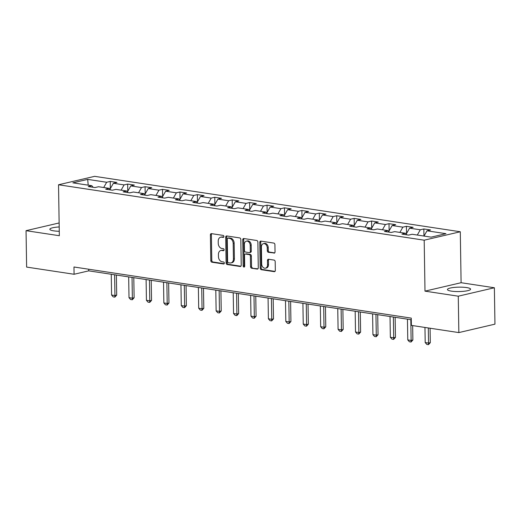 <?xml version="1.0" encoding="UTF-8"?>
<svg xmlns="http://www.w3.org/2000/svg" width="521" height="521" viewBox="0 0 521 521"><rect width="100%" height="100%" fill="white"/><g stroke="black" fill="none" stroke-linecap="round" stroke-linejoin="round"><path stroke-width="0.78" d="M223.913 236.514A1.016 0.749 -103.1 0 0 223.131 235.401L211.48 233.636A1.459 1.075 -103.1 0 0 211.174 233.642A1.459 1.075 -103.1 0 0 210.406 234.899L210.81 260.617A1.459 1.075 -103.1 0 0 211.93 262.213L223.574 263.978A1.016 0.749 -103.1 0 0 223.548 261.978L222.037 261.75A4.656 3.432 -103.1 0 1 218.462 256.645L218.423 254.502A4.656 3.432 -103.1 0 1 220.871 250.497A4.656 3.432 -103.1 0 1 221.861 250.464L223.366 250.692A1.016 0.749 -103.1 0 0 223.34 248.686L221.829 248.458A4.656 3.432 -103.1 0 1 218.247 243.359L218.214 241.21A4.656 3.432 -103.1 0 1 220.663 237.205A4.656 3.432 -103.1 0 1 221.653 237.172L223.157 237.4A1.016 0.749 -103.1 0 0 223.913 236.514M466.627 287.572A11.573 2.208 -0.9 0 0 454.214 287.416A11.573 2.208 -0.9 0 0 447.448 289.533A11.573 2.208 -0.9 0 0 451.401 291.128A11.573 2.208 -0.9 0 0 463.814 291.285A11.573 2.208 -0.9 0 0 470.58 289.168A11.573 2.208 -0.9 0 0 466.627 287.572M59.192 226.954A11.573 2.208 -0.9 0 0 49.847 229.266A11.573 2.208 -0.9 0 0 53.8 230.862A11.573 2.208 -0.9 0 0 59.264 231.285M273.961 253.154A1.459 1.075 -103.1 0 0 274.267 253.141A1.459 1.075 -103.1 0 0 275.036 251.89L274.919 244.675A1.459 1.075 -103.1 0 0 273.805 243.079L260.865 241.119A1.459 1.075 -103.1 0 0 260.559 241.132A1.459 1.075 -103.1 0 0 259.797 242.382L260.2 268.107A1.459 1.075 -103.1 0 0 261.314 269.702L274.254 271.662A1.459 1.075 -103.1 0 0 274.56 271.649A1.459 1.075 -103.1 0 0 275.329 270.399L275.192 261.679A1.459 1.075 -103.1 0 0 274.072 260.083L268.536 259.25A1.459 1.075 -103.1 0 0 268.224 259.256A1.459 1.075 -103.1 0 0 267.462 260.507L267.527 264.831A3.894 2.872 -103.1 0 1 265.482 268.178A3.894 2.872 -103.1 0 1 261.666 263.945L261.399 247.006A3.894 2.872 -103.1 0 1 263.444 243.659A3.894 2.872 -103.1 0 1 267.26 247.898L267.306 250.718A1.459 1.075 -103.1 0 0 268.426 252.314L274.554 253.017M424.993 291.141L458.272 296.189L458.845 332.587L494.95 324.153L494.377 287.761L461.098 282.714L460.297 231.76L424.192 240.188L424.993 291.141L461.098 282.714M59.133 222.955L26.05 230.679L59.335 235.72L58.534 184.766L424.192 240.188M26.05 230.679L26.623 267.078L74.086 274.267L88.726 270.848L411.29 319.744M458.845 332.587L411.375 325.391L411.264 318.11L73.975 266.993L74.086 274.267M240.826 239.51A1.459 1.075 -103.1 0 0 239.712 237.915L226.772 235.954A1.459 1.075 -103.1 0 0 226.466 235.961A1.459 1.075 -103.1 0 0 225.697 237.218L226.101 262.936A1.459 1.075 -103.1 0 0 227.221 264.531L240.161 266.491A1.459 1.075 -103.1 0 0 240.468 266.485A1.459 1.075 -103.1 0 0 241.23 265.228L240.826 239.51M243.821 238.533L256.755 240.494A1.459 1.075 -103.1 0 1 257.875 242.089L258.279 267.814A1.459 1.075 -103.1 0 1 257.511 269.064A1.459 1.075 -103.1 0 1 257.205 269.077L251.669 268.237A1.459 1.075 -103.1 0 1 250.549 266.641L250.386 256.208A1.459 1.075 -103.1 0 0 249.266 254.613L245.593 254.059A1.459 1.075 -103.1 0 0 245.287 254.072A1.459 1.075 -103.1 0 0 244.518 255.323L244.694 266.185A1.016 0.749 -103.1 0 1 243.157 265.951L242.747 239.797A1.459 1.075 -103.1 0 1 243.509 238.546A1.459 1.075 -103.1 0 1 243.821 238.533M460.297 231.76L94.64 176.339L58.534 184.766M423.847 228.96L420.284 229.787L409.565 228.165L413.127 227.332L406.426 226.316L402.863 227.149L392.144 225.521L395.706 224.694L389.005 223.678L385.442 224.505L374.716 222.884L378.279 222.05L371.577 221.034L368.015 221.868L357.295 220.24L360.858 219.413L354.156 218.397L350.594 219.224L339.874 217.602L343.437 216.769L336.735 215.753L333.173 216.586L322.447 214.958L326.009 214.131L319.308 213.115L315.746 213.942L305.026 212.321L308.588 211.487L301.887 210.471L298.325 211.305L287.605 209.676L291.167 208.849L284.466 207.833L280.904 208.66L270.178 207.039L273.74 206.205L267.039 205.189L263.483 206.023L252.757 204.395L256.319 203.568L249.618 202.552L246.055 203.379L235.336 201.757L238.898 200.924L232.197 199.908L228.634 200.741L217.915 199.113L221.471 198.286L214.776 197.27L211.213 198.097L200.487 196.476L204.05 195.642L197.348 194.626L193.786 195.46L183.066 193.832L186.629 193.004L179.927 191.989L176.365 192.822L165.645 191.194L169.208 190.36L162.506 189.344L158.944 190.178L148.218 188.55L151.78 187.723L145.079 186.707L141.517 187.54L130.797 185.912L134.359 185.079L127.658 184.063L124.096 184.896L113.376 183.275L116.938 182.441L110.237 181.425L106.675 182.259L87.684 179.38L72.855 182.838L91.839 185.717L88.277 186.551L94.978 187.567L98.541 186.733L109.267 188.361L105.704 189.195L112.406 190.211L115.962 189.377L126.688 190.999L123.125 191.832L129.827 192.848L133.389 192.015L144.109 193.643L140.546 194.476L147.248 195.492L150.81 194.659L161.53 196.28L157.967 197.114L164.669 198.13L168.231 197.296L178.957 198.924L175.395 199.758L182.096 200.767L185.658 199.94L196.378 201.562L192.816 202.395L199.517 203.411L203.079 202.578L213.799 204.206L210.237 205.04L216.938 206.049L220.5 205.222L231.226 206.844L227.664 207.677L234.365 208.693L237.928 207.859L248.647 209.488L245.085 210.315L251.786 211.331L255.349 210.504L266.068 212.125L262.506 212.959L269.207 213.975L272.77 213.141L283.496 214.769L279.933 215.596L286.635 216.612L290.19 215.785L300.917 217.407L297.354 218.24L304.056 219.256L307.618 218.423L318.338 220.051L314.775 220.878L321.477 221.894L325.039 221.067L335.758 222.688L332.196 223.522L338.897 224.538L342.46 223.704L353.186 225.333L349.624 226.16L356.325 227.176L359.887 226.348L370.607 227.97L367.045 228.804L373.746 229.82L377.308 228.986L388.028 230.614L384.465 231.441L391.167 232.457L394.729 231.63L405.455 233.252L401.893 234.085L408.594 235.101L412.157 234.268L431.141 237.146L445.976 233.682L426.986 230.803L430.548 229.976L423.847 228.96L423.957 236.059M417.308 235.049L420.284 229.787M406.178 234.144L409.565 228.165M405.455 233.252L406.725 234.815M399.887 232.412L402.863 227.149M388.757 231.506L392.144 225.521M388.028 230.614L389.304 232.177M382.46 229.768L385.442 224.505M371.33 228.862L374.716 222.884M370.607 227.97L371.877 229.533M365.039 227.13L368.015 221.868M353.909 226.225L357.295 220.24M353.186 225.333L354.456 226.895M347.618 224.486L350.594 219.224M336.488 223.581L339.874 217.602M335.758 222.688L337.035 224.251M330.197 221.848L333.173 216.586M319.067 220.943L322.447 214.958M318.338 220.051L319.607 221.614M312.769 219.204L315.746 213.942M301.639 218.299L305.026 212.321M300.917 217.407L302.187 218.97M295.348 216.567L298.325 211.305M284.219 215.661L287.605 209.676M283.496 214.769L284.766 216.332M277.927 213.923L280.904 208.66M266.798 213.017L270.178 207.039M266.068 212.125L267.345 213.688M260.5 211.285L263.483 206.023M249.37 210.38L252.757 204.395M248.647 209.488L249.917 211.051M243.079 208.641L246.055 203.379M231.949 207.736L235.336 201.757M231.226 206.844L232.496 208.407M225.658 206.003L228.634 200.741M214.528 205.098L217.915 199.113M213.799 204.206L215.075 205.769M208.231 203.359L211.213 198.097M197.101 202.454L200.487 196.476M196.378 201.562L197.648 203.131M190.81 200.722L193.786 195.46M179.68 199.817L183.066 193.832M178.957 198.924L180.227 200.487M173.389 198.078L176.365 192.822M162.259 197.172L165.645 191.194M161.53 196.28L162.806 197.85M155.968 195.44L158.944 190.178M144.838 194.535L148.218 188.55M144.109 193.643L145.379 195.206M138.54 192.796L141.517 187.54M127.411 191.891L130.797 185.912M126.688 190.999L127.958 192.568M121.119 190.158L124.096 184.896M109.99 189.253L113.376 183.275M109.267 188.361L110.537 189.924M103.699 187.514L106.675 182.259M88.199 185.17L87.684 179.38M91.839 185.717L93.116 187.286M458.272 296.189L494.377 287.761M424.009 236.065L426.986 230.803M88.7 269.22L88.726 270.848M110.348 188.622L110.237 181.425M127.769 191.259L127.658 184.063M145.196 193.897L145.079 186.707M162.617 196.541L162.506 189.344M180.038 199.178L179.927 191.989M197.466 201.822L197.348 194.626M214.886 204.46L214.776 197.27M232.307 207.104L232.197 199.908M249.728 209.742L249.618 202.552M267.156 212.386L267.039 205.189M284.577 215.023L284.466 207.833M301.998 217.667L301.887 210.471M319.425 220.305L319.308 213.115M336.846 222.949L336.735 215.753M354.267 225.586L354.156 218.397M371.694 228.231L371.577 221.034M389.115 230.868L389.005 223.678M406.536 233.512L406.426 226.316M223.756 237.114L222.63 236.944A4.656 3.432 -103.1 0 0 221.64 236.977L220.663 237.205M220.871 250.497L221.848 250.269A4.656 3.432 -103.1 0 1 222.838 250.236L223.965 250.406M211.721 233.668A1.459 1.075 -103.1 0 0 211.383 234.671L211.786 260.389A1.459 1.075 -103.1 0 0 212.907 261.985L224.173 263.698M227.013 235.987A1.459 1.075 -103.1 0 0 226.674 236.99L227.078 262.708A1.459 1.075 -103.1 0 0 228.198 264.303L240.891 266.231M228.009 238.136A1.016 0.749 -103.1 0 0 227.26 239.022L227.612 261.601A1.016 0.749 -103.1 0 0 228.4 262.714L229.989 262.955A4.656 3.432 -103.1 0 0 230.972 262.923A4.656 3.432 -103.1 0 0 233.421 258.917L233.18 243.483A4.656 3.432 -103.1 0 0 229.598 238.377L228.009 238.136L228.986 237.908A1.016 0.749 -103.1 0 0 228.576 238.006M230.972 262.923L231.949 262.695A4.656 3.432 -103.1 0 0 234.398 258.69L233.421 258.917M228.986 237.908L230.575 238.149A4.656 3.432 -103.1 0 1 234.157 243.255L234.398 258.69M257.941 268.81L251.669 268.237M245.287 254.072L246.264 253.844A1.459 1.075 -103.1 0 1 246.57 253.831L250.243 254.385A1.459 1.075 -103.1 0 1 251.363 255.98L251.526 266.413A1.459 1.075 -103.1 0 0 252.646 268.009M244.062 238.572A1.459 1.075 -103.1 0 0 243.724 239.569L244.134 265.723A1.016 0.749 -103.1 0 0 244.583 266.693M250.217 245.384A3.894 2.872 -103.1 0 0 246.4 241.151A3.894 2.872 -103.1 0 0 244.349 244.499L244.447 250.464A1.459 1.075 -103.1 0 0 245.567 252.06L249.233 252.613A1.459 1.075 -103.1 0 0 249.546 252.607A1.459 1.075 -103.1 0 0 250.308 251.35L250.217 245.384L251.194 245.157A3.894 2.872 -103.1 0 0 247.377 240.923L246.4 241.151M249.546 252.607L250.523 252.379A1.459 1.075 -103.1 0 0 251.285 251.122L250.308 251.35M251.194 245.157L251.285 251.122M263.444 243.659L264.421 243.431A3.894 2.872 -103.1 0 1 268.237 247.67L268.282 250.49A1.459 1.075 -103.1 0 0 269.403 252.086L274.697 252.893M265.482 268.178L266.459 267.95A3.894 2.872 -103.1 0 0 268.504 264.603L267.527 264.831M268.777 259.282A1.459 1.075 -103.1 0 0 268.439 260.279L268.504 264.603M261.106 241.158A1.459 1.075 -103.1 0 0 260.767 242.154L261.171 267.879A1.459 1.075 -103.1 0 0 262.291 269.474L274.99 271.395M111.26 274.267L111.585 295.029L114.939 295.537L114.607 274.775M116.691 295.127L114.861 297.133L114.939 295.537L116.691 295.127L116.378 275.042M114.861 297.133L113.187 296.879L111.585 295.029M128.68 276.905L129.006 297.667L132.36 298.175L132.034 277.413M134.118 297.765L132.282 299.77L132.36 298.175L134.118 297.765L133.799 277.686M132.282 299.77L130.608 299.516L129.006 297.667M146.108 279.549L146.434 300.311L149.781 300.819L149.455 280.057M151.539 300.409L149.703 302.414L149.781 300.819L151.539 300.409L151.22 280.324M149.703 302.414L148.029 302.16L146.434 300.311M163.529 282.187L163.855 302.948L167.202 303.456L166.876 282.695M168.96 303.046L167.13 305.052L167.202 303.456L168.96 303.046L168.648 282.962M167.13 305.052L165.457 304.798L163.855 302.948M180.95 284.831L181.275 305.593L184.629 306.101L184.304 285.339M186.381 305.69L184.551 307.696L184.629 306.101L186.381 305.69L186.069 285.606M184.551 307.696L182.878 307.442L181.275 305.593M198.371 287.468L198.703 308.23L202.05 308.738L201.725 287.976M203.809 308.328L201.972 310.334L202.05 308.738L203.809 308.328L203.49 288.243M201.972 310.334L200.298 310.08L198.703 308.23M215.798 290.112L216.124 310.874L219.471 311.382L219.146 290.62M221.23 310.972L219.4 312.978L219.471 311.382L221.23 310.972L220.917 290.887M219.4 312.978L217.719 312.724L216.124 310.874M233.219 292.75L233.545 313.512L236.899 314.02L236.573 293.258M238.651 313.609L236.821 315.615L236.899 314.02L238.651 313.609L238.338 293.525M236.821 315.615L235.147 315.361L233.545 313.512M250.64 295.394L250.966 316.156L254.32 316.664L253.994 295.902M256.078 316.254L254.241 318.259L254.32 316.664L256.078 316.254L255.759 296.169M254.241 318.259L252.568 318.005L250.966 316.156M268.068 298.032L268.393 318.793L271.741 319.301L271.415 298.54M273.499 318.891L271.669 320.897L271.741 319.301L273.499 318.891L273.186 298.807M271.669 320.897L269.989 320.643L268.393 318.793M285.488 300.676L285.814 321.437L289.168 321.945L288.836 301.184M290.92 321.535L289.09 323.541L289.168 321.945L290.92 321.535L290.607 301.451M289.09 323.541L287.416 323.287L285.814 321.437M302.909 303.313L303.235 324.075L306.589 324.583L306.263 303.821M308.347 324.173L306.511 326.179L306.589 324.583L308.347 324.173L308.028 304.088M306.511 326.179L304.837 325.925L303.235 324.075M320.337 305.957L320.662 326.719L324.01 327.227L323.684 306.465M325.768 326.817L323.932 328.823L324.01 327.227L325.768 326.817L325.449 306.732M323.932 328.823L322.258 328.569L320.662 326.719M337.758 308.595L338.083 329.357L341.431 329.865L341.105 309.103M343.189 329.454L341.359 331.46L341.431 329.865L343.189 329.454L342.877 309.37M341.359 331.46L339.685 331.206L338.083 329.357M355.179 311.239L355.504 332.001L358.858 332.509L358.533 311.747M360.61 332.098L358.78 334.104L358.858 332.509L360.61 332.098L360.298 312.014M358.78 334.104L357.106 333.85L355.504 332.001M372.6 313.876L372.932 334.638L376.279 335.146L375.954 314.384M378.038 334.736L376.201 336.742L376.279 335.146L378.038 334.736L377.718 314.651M376.201 336.742L374.527 336.488L372.932 334.638M390.027 316.521L390.353 337.282L393.7 337.79L393.375 317.029M395.459 337.38L393.629 339.379L393.7 337.79L395.459 337.38L395.146 317.296M393.629 339.379L391.948 339.132L390.353 337.282M407.448 319.158L407.774 339.92L411.128 340.428L410.802 319.666M412.879 340.018L411.049 342.023L411.128 340.428L412.879 340.018L412.658 325.586M411.049 342.023L409.376 341.769L407.774 339.92M424.96 327.449L425.195 342.564L428.549 343.072L428.308 327.956M430.307 342.662L428.47 344.661L428.549 343.072L430.307 342.662L430.079 328.223M428.47 344.661L426.797 344.407L425.195 342.564M222.63 236.944L221.653 237.172M223.783 250.594L223.366 250.692M222.838 250.236L221.861 250.464M223.991 263.887L223.574 263.978M212.907 261.985L211.93 262.213M211.786 260.389L210.81 260.617M211.383 234.671L210.406 234.899M223.574 237.302L223.157 237.4M240.748 266.355L240.161 266.491M228.198 264.303L227.221 264.531M227.078 262.708L226.101 262.936M226.674 236.99L225.697 237.218M234.157 243.255L233.18 243.483M230.575 238.149L229.598 238.377M257.797 268.94L257.205 269.077M251.526 266.413L250.549 266.641M251.363 255.98L250.386 256.208M250.243 254.385L249.266 254.613M246.57 253.831L245.593 254.059M244.134 265.723L243.157 265.951M243.724 239.569L242.747 239.797M269.403 252.086L268.426 252.314M268.282 250.49L267.306 250.718M268.237 247.67L267.26 247.898M268.439 260.279L267.462 260.507M274.841 271.526L274.254 271.662M262.291 269.474L261.314 269.702M261.171 267.879L260.2 268.107M260.767 242.154L259.797 242.382M228.771 237.915L227.794 238.143"/></g></svg>
